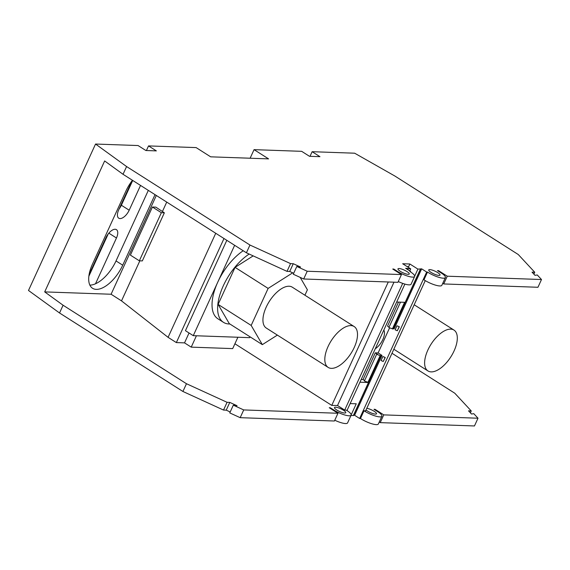 <?xml version="1.0" encoding="UTF-8"?>
<svg xmlns="http://www.w3.org/2000/svg" width="570" height="570" viewBox="0 0 570 570"><rect width="100%" height="100%" fill="white"/><g stroke="black" fill="none" stroke-linecap="round" stroke-linejoin="round"><path stroke-width="0.85" d="M438.33 271.142L438.551 270.65L447.265 276.193L443.716 283.945L537.952 287.273L541.5 279.528L447.265 276.193M442.748 283.326L443.716 283.945M293.692 273.279L289.724 271.463L287.024 271.37L246.411 252.788L249.959 245.036L290.572 263.618L293.272 263.711L300.547 267.038L296.806 266.475L307.223 271.242L401.458 274.569L392.744 269.033L393.806 269.068L398.565 272.097A12.105 2.9 -155.4 0 0 414.632 276.471A12.105 2.9 -155.4 0 0 409.823 271.448L410.649 271.477L405.619 268.278L410.706 268.862L402.669 263.746L409.866 263.995L417.91 269.111L421.657 268.848L426.681 272.04L427.507 272.068A12.105 2.9 24.6 0 0 438.651 277.262A12.105 2.9 24.6 0 0 445.391 277.554A12.105 2.9 24.6 0 0 442.249 273.643L437.489 270.615L438.551 270.65M427.507 272.068L423.959 279.82A12.105 2.9 24.6 0 0 435.102 285.014A12.105 2.9 24.6 0 0 441.843 285.306L445.391 277.554M437.732 272.631A6.206 1.489 24.6 0 0 428.74 269.931A6.206 1.489 24.6 0 0 431.027 272.396A6.206 1.489 24.6 0 0 440.019 275.096A6.206 1.489 24.6 0 0 437.732 272.631M249.959 245.036L126.583 166.547L95.546 144.039L138.061 145.542L145.877 150.516L156.351 150.886L148.528 145.913L196.137 147.594L210.658 156.828L268.577 158.88L254.056 149.646L301.665 151.328L309.482 156.301L319.955 156.672L312.132 151.698L354.647 153.202L394.889 176.037L518.273 254.526L534.745 272.253L532.038 272.161L534.988 275.331L537.275 274.975L541.5 279.528M400.268 271.306A6.206 1.489 -155.4 0 1 397.981 268.848A6.206 1.489 -155.4 0 1 406.973 271.548A6.206 1.489 -155.4 0 1 409.267 274.013A6.206 1.489 -155.4 0 1 400.268 271.306M234.911 343.774L331.769 405.391L337.526 405.512L344.7 410.079L346.332 410.136A12.105 2.9 -155.4 0 1 351.134 415.159L347.586 422.904A12.105 2.9 -155.4 0 1 334.768 420.225M337.96 413.264L334.412 421.009L240.177 417.675L229.76 412.908L233.308 405.163L243.725 409.93L337.96 413.264L329.246 407.721L330.315 407.757L335.067 410.785L334.846 411.276M230.195 411.968L226.233 410.151L223.526 410.058L182.92 391.476L59.537 312.98L28.5 290.472L95.546 144.039M379.25 422.014L380.219 422.634L474.454 425.961L478.002 418.216L383.767 414.882L375.06 409.338L373.991 409.303L378.751 412.331A12.105 2.9 24.6 0 1 381.893 416.243L378.345 423.995A12.105 2.9 24.6 0 1 371.604 423.702A12.105 2.9 24.6 0 1 360.461 418.508L359.634 418.48L354.611 415.281L353.614 415.245M350.949 415.559L353.393 415.445M336.77 410.001A6.206 1.489 -155.4 0 1 334.483 407.536A6.206 1.489 -155.4 0 1 343.482 410.236A6.206 1.489 -155.4 0 1 345.769 412.701A6.206 1.489 -155.4 0 1 336.77 410.001M351.134 415.159A12.105 2.9 -155.4 0 1 335.067 410.785M182.92 391.476L186.468 383.724L63.085 305.235L44.695 291.897L111.086 294.241L121.51 300.875L168.079 337.333L176.344 342.584L184.523 342.876L191.221 347.137L232.695 348.605L237.897 337.24M186.468 383.724L227.074 402.306L229.781 402.399L237.049 405.726L233.308 405.163M330.315 407.757L330.087 408.248M389.595 327.85L378.109 352.937L382.014 355.423L380.161 355.644L376.635 354.298L364.401 381.017L368.469 382.506L359.955 382.199M361.195 379.492L363.047 379.563L364.615 380.553M375.267 348.762A12.262 5.942 122.5 0 0 383.824 330.066M378.109 352.937L375.281 352.837L363.047 379.563M398.516 302.1L387.522 326.118L389.082 327.109M376.635 354.298L377.632 354.333L375.281 352.837M382.014 355.423L354.611 415.281M421.657 268.848L394.248 328.705L393.257 328.669M426.681 272.04L359.634 418.48M383.254 361.487L385.256 357.483L382.89 356.528L381.059 360.539L383.254 361.487L385.092 357.483L382.89 356.528M399.328 326.753L396.962 325.798L399.328 326.753L397.326 330.757L395.124 329.809L396.962 325.798M400.496 302.171L388.868 327.572L393.101 329.011L420.503 269.154M407.187 266.618L408.64 266.667L409.866 263.995M410.649 271.477L410.471 271.854M404.878 284.081L346.973 410.55M223.526 410.058L227.074 402.306M229.781 402.399L226.233 410.151M63.085 305.235L59.537 312.98M108.257 233.878L88.863 276.236M119.109 208.983A9.69 4.695 122.5 0 0 121.367 205.236L129.19 210.209L140.534 185.428M148.528 145.913L146.412 150.53M132.717 180.455L121.367 205.236M89.868 285.121A28.001 13.573 122.5 0 0 95.511 283.774L116.465 237.996A9.69 4.695 122.5 0 0 116.43 229.639A9.69 4.695 122.5 0 0 105.992 237.626L89.12 274.491M132.44 180.277A28.001 13.573 122.5 0 0 125.863 191.171L92.461 264.124A28.001 13.573 122.5 0 0 92.561 288.285A28.001 13.573 122.5 0 0 122.728 265.192L116.024 260.932L148.321 190.38M131.969 180.897L118.717 209.838A9.69 4.695 122.5 0 0 118.752 218.196A9.69 4.695 122.5 0 0 129.19 210.209M116.024 260.932A28.001 13.573 -57.5 0 1 95.511 283.774M122.728 265.192L155.026 194.648M44.695 291.897L104.645 160.954L123.035 174.292L246.411 252.788M156.315 195.467L111.086 294.241M401.458 274.569L397.91 282.321L303.675 278.987L293.258 274.22L296.806 266.475M414.632 276.471L411.084 284.216A12.105 2.9 -155.4 0 1 398.266 281.537M398.565 272.097L398.345 272.588M393.806 269.068L393.585 269.56M402.705 283.383L344.7 410.079M234.641 245.292L193.266 335.666L249.71 337.661L250.08 336.849M229.881 323.995A42.38 20.549 -57.5 0 1 223.476 322.342L217.89 318.787A42.38 20.549 -57.5 0 1 217.733 282.221A42.38 20.549 -57.5 0 1 243.212 250.75M388.277 281.979L331.769 405.391M393.991 282.186L337.526 405.512M184.523 342.876L189.048 332.98M196.429 335.773L191.221 347.137M168.079 337.333L215.731 233.265M223.989 238.517L176.344 342.584M139.337 260.804L142.329 260.91L164.352 212.81L155.874 207.138L152.418 207.017L161.353 212.703L139.337 260.804L130.395 255.118L152.418 207.017M161.353 212.703L164.352 212.81M139.85 260.818L121.51 300.875M166.732 202.094L162.493 211.356M226.817 240.319L185.442 330.685L193.266 335.666M223.476 322.342A42.38 20.549 -57.5 0 1 223.319 285.769A42.38 20.549 -57.5 0 1 249.176 254.049M253.187 255.887L235.068 267.373L218.111 304.401L251.178 325.434L268.128 288.406L292.702 272.823M251.178 325.434L262.335 344.643L229.268 323.61L218.111 304.401M262.335 344.643L277.376 335.103M354.162 326.546L292.282 287.18A24.218 11.742 122.5 0 0 289.068 286.233A24.218 11.742 122.5 0 0 267.679 304.195A24.218 11.742 122.5 0 0 266.283 328.049L328.163 367.415A24.218 11.742 122.5 0 0 331.377 368.355A24.218 11.742 122.5 0 0 352.773 350.393A24.218 11.742 122.5 0 0 354.162 326.546A24.218 11.742 122.5 0 0 350.949 325.598A24.218 11.742 122.5 0 0 329.553 343.56A24.218 11.742 122.5 0 0 328.163 367.415M300.19 277.391L307.394 289.795L304.914 295.217M235.068 267.373L268.128 288.406M470.385 412.83L471.248 410.942L468.54 410.849L471.49 414.02L473.777 413.67L478.002 418.216M391.989 353.272L454.774 393.214L471.248 410.942M533.883 274.142L534.745 272.253M310.016 156.323L312.132 151.698M250.123 158.225L254.056 149.646M425.249 280.625L365.641 410.82L364.009 410.763L360.461 418.508M366.026 409.972A6.206 1.489 24.6 0 0 367.529 411.084A6.206 1.489 24.6 0 0 376.528 413.784A6.206 1.489 24.6 0 0 374.233 411.326A6.206 1.489 24.6 0 0 366.781 408.334M364.009 410.763A12.105 2.9 24.6 0 0 375.153 415.95A12.105 2.9 24.6 0 0 381.893 416.243M375.06 409.338L374.832 409.837M380.219 422.634L383.767 414.882M450.749 329.132A24.218 11.742 -57.5 0 1 453.962 330.073A24.218 11.742 -57.5 0 1 452.573 353.927A24.218 11.742 -57.5 0 1 431.176 371.889A24.218 11.742 -57.5 0 1 427.963 370.942A24.218 11.742 -57.5 0 1 429.353 347.094A24.218 11.742 -57.5 0 1 450.749 329.132M126.583 166.547L123.035 174.292M287.024 271.37L290.572 263.618M293.272 263.711L289.724 271.463M303.675 278.987L307.223 271.242M407.108 268.328L406.795 269.026M420.347 269.204L405.177 302.335L396.656 302.036M417.91 269.111L414.696 276.129M410.706 268.862L409.766 270.914M397.326 330.757L399.157 326.753M351.198 414.818L356.25 403.795L350.165 403.581M240.177 417.675L243.725 409.93M380.161 355.644L367.928 382.363M368.469 382.506L353.3 415.637M404.579 302.314L392.395 328.918M108.841 233.151L116.465 237.996M408.27 268.776L407.849 269.695M380.86 355.73L353.457 415.594M414.191 304.772L453.962 330.073M393.834 349.232L427.963 370.942"/></g></svg>
